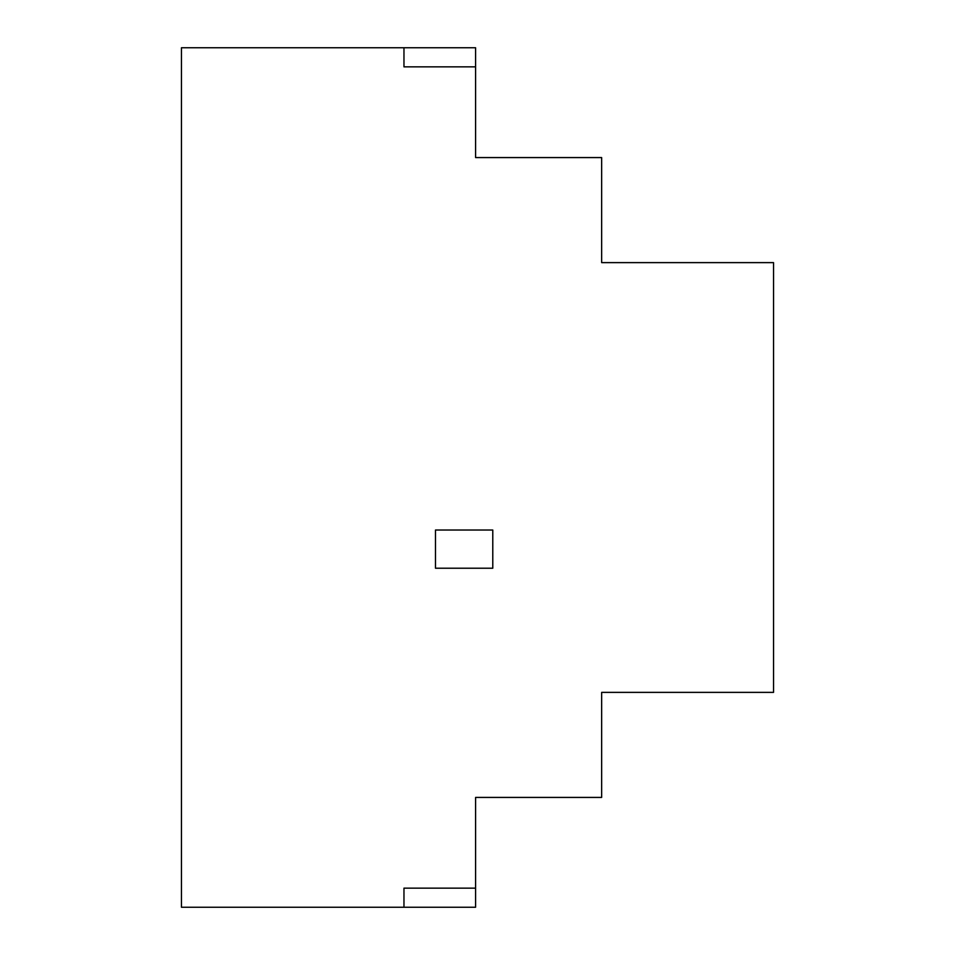 <?xml version="1.0" encoding="UTF-8"?>
<svg xmlns="http://www.w3.org/2000/svg" width="955" height="955" viewBox="0 0 955 955"><rect width="100%" height="100%" fill="white"/><g stroke="black" fill="none" stroke-linecap="round" stroke-linejoin="round"><path stroke-width="1.43" d="M492.78 568.225L435.48 568.225L435.48 530.025L492.78 530.025L492.78 568.225M403.965 47.75L403.965 66.85L475.59 66.85L475.59 47.75L181.45 47.75L181.45 907.25L403.965 907.25L403.965 888.15L475.59 888.15L475.59 797.425L601.65 797.425L601.65 692.375L773.55 692.375L773.55 262.625L601.65 262.625L601.65 157.575L475.59 157.575L475.59 66.85M475.59 888.15L475.59 907.25L403.965 907.25"/></g></svg>
